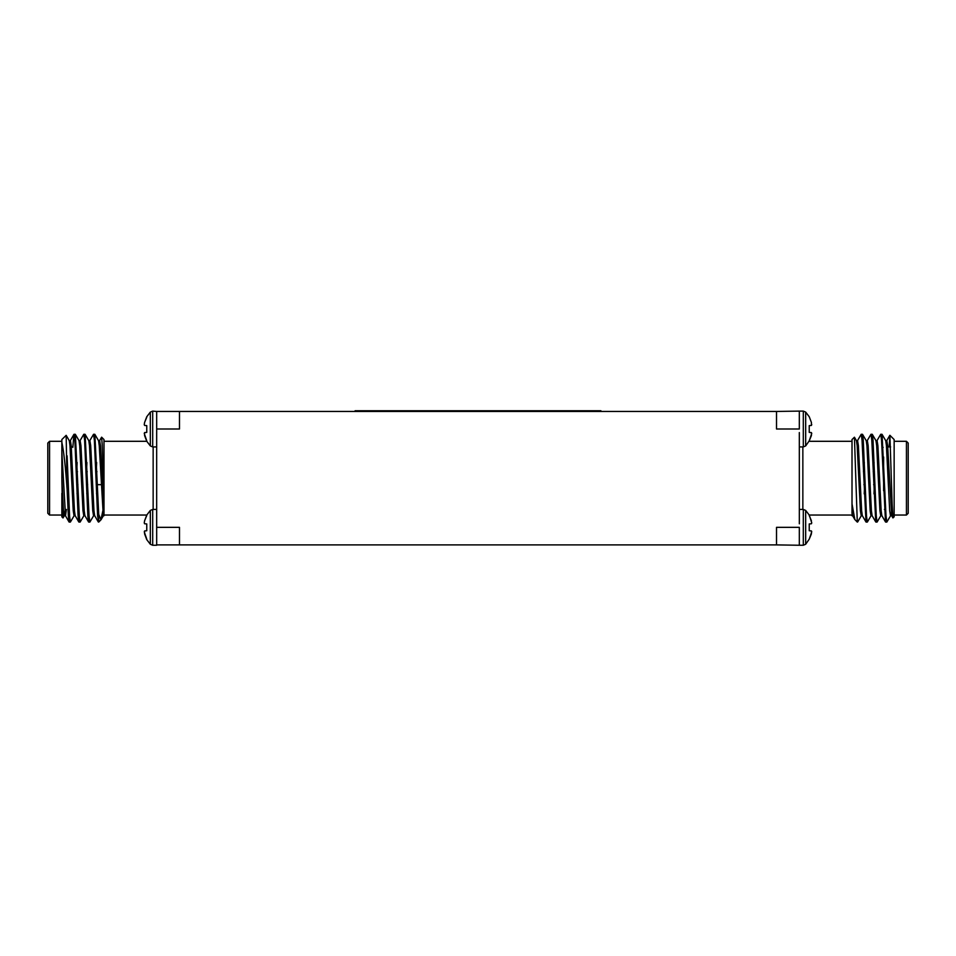 <?xml version="1.0" encoding="UTF-8"?>
<svg xmlns="http://www.w3.org/2000/svg" width="956" height="956" viewBox="0 0 956 956"><rect width="100%" height="100%" fill="white"/><g stroke="black" fill="none" stroke-linecap="round" stroke-linejoin="round"><path stroke-width="1.43" d="M776.511 411.45L799.324 411.104L799.324 429.005L776.511 429.005L776.511 411.45L179.489 411.45L179.489 429.005L156.676 429.005L156.676 432.542L156.665 411.45L179.489 411.45M179.489 544.896L156.676 544.896L156.665 523.804L156.676 527.342L179.489 527.342L179.489 544.896L776.511 544.896L776.511 527.342L799.324 527.342L799.324 545.255L776.511 544.896M156.665 523.804L156.665 432.542M811.752 424.536L811.405 425.432L811.405 422.444L809.242 416.744L805.669 412.096L805.669 445.926L803.303 446.918L803.303 411.104L805.669 412.096M811.405 432.59L811.405 435.578L809.242 440.8L811.752 433.486L811.405 432.59L809.242 432.399L809.242 425.611L811.405 425.432M805.669 445.926L809.242 440.8M799.324 432.554L799.336 523.804M811.405 530.927L811.405 533.902L809.242 539.136L811.752 531.823L811.405 530.927L809.242 530.735L809.242 523.948L811.405 523.757L811.752 522.86L809.242 515.069L805.669 510.42L805.669 544.263L803.303 545.255L803.303 509.429L805.669 510.42M146.758 425.611L144.595 425.432L144.248 424.536L144.595 425.432L146.758 425.611L146.758 432.399L144.595 432.59L144.248 433.486L144.595 432.59L144.595 435.578L146.758 441.278L150.331 445.926L152.697 446.918L156.665 446.918L156.665 509.429L152.697 509.429L150.331 510.42L150.331 544.263L152.697 545.255L156.676 545.255L156.676 540.988L156.676 544.896M146.758 417.222L144.595 422.444L146.758 416.744L150.331 412.096L152.697 411.104L156.676 411.45M156.676 412.669L156.676 415.537M146.758 523.948L144.595 523.757L144.248 522.86L144.595 523.757L146.758 523.948L146.758 530.735L144.595 530.927L144.595 533.902L146.758 539.614L150.331 544.263M355.082 410.745L355.082 411.45L355.082 410.745L600.918 410.745L600.918 411.45L600.918 410.745M891.1 513.002L890.622 515.631L886.833 522.072L886.021 516.192L882.065 434.371L885.734 440.716L886.427 445.651L889.678 510.707L890.49 515.738L891.709 515.738L887.646 445.651L886.833 440.608L885.615 440.608M886.224 518.869L885.519 521.988L881.838 515.631L881.145 510.707L877.895 445.651L877.082 440.608L875.863 440.608M874.382 484.668L873.975 493.87M876.473 518.869L875.756 521.988L872.087 515.631L871.394 510.707L868.144 445.651L867.331 440.608L866.112 440.608M864.63 484.668L864.224 493.87M866.722 518.869L866.005 521.988L862.324 515.631L861.631 510.707L858.38 445.651L857.568 440.608L856.349 440.608M854.831 519.526L852.573 515.631L852.011 512.261L852.011 439.545L854.437 437.215L857.281 522.072L854.831 519.526L852.011 503.812M885.519 521.988L881.552 440.154L880.739 434.275L876.963 440.716M875.756 521.988L871.8 440.154L870.988 434.275L867.2 440.716M866.005 521.988L862.037 440.154L861.225 434.275L857.448 440.716M889.905 435.303L894.147 439.545L894.147 516.802L892.928 517.937L892.163 504.672L889.905 435.303L889.152 446.918M882.065 434.371L881.348 437.478M880.858 515.631L877.082 522.072L876.27 516.192L873.019 440.154L872.302 434.371L871.597 437.478M871.107 515.631L867.331 522.072L866.518 516.192L863.256 440.154L862.551 434.371L861.834 437.478M861.356 515.631L857.675 521.988L857.281 521.355M852.011 507.588L852.011 508.723M881.958 515.738L880.739 515.738L879.926 510.707L876.676 445.651L875.983 440.716L872.302 434.371M874.083 462.489L873.676 471.678M872.207 515.738L870.988 515.738L870.175 510.707L866.925 445.651L866.232 440.716L862.551 434.371M864.332 462.489L863.925 471.678M862.443 515.738L861.225 515.738L860.412 510.707L857.162 445.651L856.468 440.716L854.437 437.215M852.011 513.635L852.011 512.261M906.443 515.045L906.443 441.302L908.2 443.058L908.2 513.288L906.443 515.045L894.147 515.045M883.619 490.786L883.619 456.992M803.303 509.429L799.336 509.429L799.336 446.918L803.303 446.918M799.336 411.45L799.324 415.537M76.241 471.2L76.205 469.922M61.853 442.293L61.853 439.545L66.167 435.327L67.111 489.484C65.474 466.612 63.729 450.874 61.853 442.293L61.853 478.179L63.478 510.707L64.291 515.738L65.51 515.738L66.406 509.429M64.9 513.002L65.187 509.429M66.167 435.327L69.286 440.716L69.979 445.651L73.23 510.707L74.042 515.738L75.261 515.738M76.731 471.678L77.137 462.489M74.652 437.478L75.369 434.371L79.037 440.716L79.73 445.651L82.981 510.707L83.793 515.738L85.012 515.738M86.494 471.678L86.9 462.489M84.403 437.478L85.12 434.371L88.8 440.716L89.482 445.651L92.744 510.707L93.557 515.738L94.775 515.738M96.245 471.678L96.652 462.489M94.166 437.478L94.871 434.371L98.552 440.716L99.245 445.651L103.308 515.738L103.989 515.045L146.77 515.045L144.595 520.781L146.758 515.547M94.871 434.371L98.719 514.34L100.918 519.885L103.511 507.72M67.111 455.845L69.573 516.192L70.386 522.072L74.162 515.631M75.369 434.371L79.324 516.192L80.137 522.072L83.913 515.631M85.12 434.371L89.075 516.192L89.888 522.072L93.676 515.631M61.853 478.179L62.439 510.982L63 517.961L64.41 515.631M67.111 489.484L68.354 516.192L69.059 521.988L69.776 518.869M72.823 447.36L73.935 434.371L74.855 440.154L78.105 516.192L78.81 521.988L79.527 518.869M80.017 440.716L83.793 434.275L84.606 440.154L87.856 516.192L88.573 521.988L89.278 518.869M89.768 440.716L93.557 434.275L94.369 440.154L97.62 516.192L98.719 521.355M101.623 437.179L103.989 439.545L103.989 506.381L102.196 444.456L101.623 437.179L99.532 440.716M103.989 506.381L103.989 515.738M61.853 451.853L65.51 515.738M69.167 440.608L70.386 440.608L71.198 445.651L74.448 510.707L75.142 515.631L78.81 521.988M77.042 493.87L77.448 484.668M78.918 440.608L80.137 440.608L80.949 445.651L84.2 510.707L84.893 515.631L88.573 521.988M86.793 493.87L87.199 484.668M88.669 440.608L89.888 440.608L90.701 445.651L93.963 510.707L94.644 515.631L98.325 521.988M96.544 493.87L96.95 484.668M98.432 440.608L99.651 440.608L100.464 445.651L103.989 513.635M49.557 478.179L49.557 515.045L47.8 513.288L47.8 443.058L49.557 441.302L49.557 478.179M75.894 461.76L75.381 449.918M100.87 519.921L98.719 522.072L98.719 514.34M63 517.961L61.853 516.802L61.853 493.32M146.758 539.136L144.248 531.823M144.595 520.781L144.248 522.86M150.331 412.096L150.331 445.926M146.758 440.8L144.248 433.486M144.595 422.444L144.248 424.536M805.669 544.263L809.242 539.136M811.405 520.781L809.242 515.547L811.405 520.781M811.752 522.86L811.405 523.757M365.622 410.745L365.622 411.45M590.378 410.745L590.378 411.45M802.849 446.918L802.849 509.429M153.151 509.429L153.151 446.918M152.697 509.429L152.697 545.255M152.697 411.104L152.697 446.918M803.303 411.104L799.324 411.104M891.59 515.631L892.928 517.937M886.714 440.716L889.833 435.327M852.011 515.738L852.692 515.738M882.018 448.519L883.177 447.36M884.42 509.429L885.638 509.429M887.742 446.918L890.622 446.918M852.011 441.302L809.23 441.302M852.011 515.045L809.23 515.045M894.147 441.302L906.443 441.302M881.958 434.275L880.739 434.275M872.207 434.275L870.988 434.275M862.443 434.275L861.225 434.275M886.833 522.072L885.615 522.072M877.082 522.072L875.863 522.072M867.331 522.072L866.112 522.072M863.889 484.668L865.108 484.668M873.641 484.668L874.86 484.668M863.447 471.678L864.666 471.678M873.21 471.678L874.429 471.678M103.427 515.631L101.169 519.526M69.059 521.988L65.378 515.631M73.935 434.371L70.266 440.716M72.381 446.918L71.294 446.918M69.191 509.429L67.972 509.429M103.989 441.302L146.77 441.302M61.853 441.302L49.557 441.302M61.853 515.045L49.557 515.045M69.167 522.072L70.386 522.072M78.918 522.072L80.137 522.072M88.669 522.072L89.888 522.072M74.042 434.275L75.261 434.275M83.793 434.275L85.012 434.275M93.557 434.275L94.775 434.275M96.998 471.678L95.767 471.678M87.235 471.678L86.016 471.678M77.484 471.678L76.265 471.678M101.121 484.668L96.209 484.668M87.677 484.668L86.458 484.668M77.914 484.668L76.695 484.668M146.758 515.069L150.331 510.42M803.303 545.255L799.324 545.255"/></g></svg>

